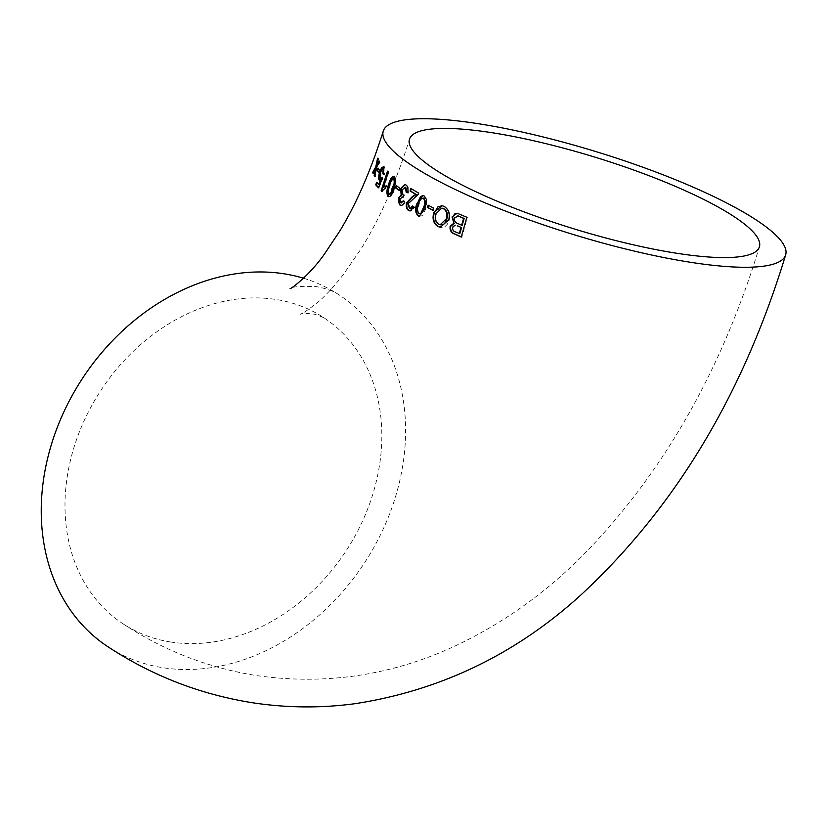 <?xml version="1.0" encoding="UTF-8"?>
<svg xmlns="http://www.w3.org/2000/svg" width="827" height="827" viewBox="0 0 827 827"><rect width="100%" height="100%" fill="white"/><g stroke="black" fill="none" stroke-linecap="round" stroke-linejoin="round"><path stroke-width="0.62" stroke-dasharray="4.13 3.1" d="M303.478 278.234A210.503 168.501 -56.7 0 1 338.874 294.743A210.503 168.501 -56.7 0 1 364.304 563.177A210.503 168.501 -56.7 0 1 107.955 646.755M170.724 642.021A183.046 146.524 -56.7 0 1 123.006 623.796A183.046 146.524 -56.7 0 1 100.894 390.375A183.046 146.524 -56.7 0 1 323.812 317.692A183.046 146.524 -56.7 0 1 361.44 523.46A183.046 146.524 -56.7 0 1 170.724 642.021M379.324 161.585L380.11 162.071L376.823 167.747L375.262 176.327L374.693 175.427M379.014 161.089L379.552 161.172M379.572 161.989L380.11 162.071M376.285 167.664L376.823 167.747M374.724 176.244L375.262 176.327M374.662 170.507L375.2 170.589L373.587 173.432L373.184 172.564M375.82 169.504L375.2 170.589M373.049 173.35L373.587 173.432M378.497 159.187L377.96 159.104L378.115 158.319L378.497 159.187L377.329 165.111M377.577 158.226L378.115 158.319M455.625 225.192L453.155 227.177C452.855 229.875 453.94 231.519 456.39 232.139L459.833 233.679M457.579 213.335L467.4 217.346L461.807 237.111L461.311 236.894M458.365 215.971L454.984 218.183C454.633 221.005 455.718 222.783 458.22 223.528L462.179 225.316M460.07 214.214L460.608 214.307M466.862 217.263L467.4 217.346M461.27 237.029L461.807 237.111M452.617 227.094L453.155 227.177M455.853 232.046L456.39 232.139M454.447 218.09L454.984 218.183M457.682 223.445L458.22 223.528M442.094 205.685L444.502 206.399C449.04 209.128 450.632 213.645 449.288 219.961L447.324 224.282L445.36 226.267L442.993 227.301L440.481 227.301M442.073 208.177L438.713 209.531L436.387 213.945C435.002 218.607 435.953 222.081 439.24 224.355L440.45 224.779M448.751 219.879L449.288 219.961M443.965 206.316L444.502 206.399M435.85 213.862L436.387 213.945M438.703 224.272L439.24 224.355M428.117 205.189L433.958 208.063L433.286 210.337L432.8 210.089M433.42 207.98L433.958 208.063M432.748 210.254L433.286 210.337M423.093 195.523L424.582 195.978L426.98 199.524L425.895 208.321L423.321 214.348L422.049 215.744L419.475 216.312M423.889 198.253C421.439 198.346 419.837 200.454 419.082 204.558C417.501 208.239 417.573 211.278 419.299 213.686L419.63 213.831M426.443 199.441L426.98 199.524M425.357 208.239L425.895 208.321M424.044 195.896L424.582 195.978M418.545 204.476L419.082 204.558M418.762 213.604L419.299 213.686M417.873 194.727L408.641 203.742L410.347 208.466M413.355 198.697L413.893 198.78M408.104 203.659L408.641 203.742M409.282 208.146L409.82 208.228M412.632 205.964L414.678 207.226L412.477 210.513L410.182 210.947M414.141 207.132L414.678 207.226M411.308 188.711L419.103 193.156L418.41 194.821M410.843 188.422L411.381 188.504M418.565 193.073L419.103 193.156M399.865 198.842L401.426 202.935M402.273 196.909L400.402 198.925M400.588 202.708L401.126 202.791M403.318 200.847L405.189 202.077C403.855 205.034 402.284 206.037 400.464 205.096M404.641 201.995L405.189 202.077M406.005 185.021L406.543 185.103C408.383 186.54 408.931 189.114 408.187 192.825L407.68 192.598M405.209 184.648L406.543 185.103M407.649 192.732L408.187 192.825M402.015 189.828L403.359 194.872L404.32 195.172L403.287 197.198M405.799 187.347L402.553 189.91M402.821 194.779L403.783 195.089M402.945 197.271L403.483 197.353M396.247 185.61L400.299 188.194L399.586 190.468L399.131 190.148M399.761 188.111L400.299 188.194M399.048 190.386L399.586 190.468M393.817 176.368L394.872 176.74L396.185 180.11L394.52 188.825C393.073 194.469 391.088 197.084 388.576 196.671M394.159 179.014C392.463 179.221 391.119 181.371 390.158 185.444C388.659 189.125 388.37 192.112 389.31 194.407L389.445 194.49M395.647 180.028L396.185 180.11M393.983 188.742L394.52 188.825M394.334 176.658L394.872 176.74M389.62 185.362L390.158 185.444M388.773 194.324L389.31 194.407M387.935 171.53L388.907 172.026L383.997 187.336M387.501 171.127L388.039 171.21M388.37 171.933L388.907 172.026M386.064 185.837L386.602 185.92L385.858 188.246L382.26 191.388L381.692 190.861M385.992 186.075L386.602 185.92M385.32 188.163L385.858 188.246M381.723 191.295L382.26 191.388M376.595 182.353L379.159 184.71M381.133 179.935L379.686 180.152M383.707 166.94L384.245 167.023C385.217 168.232 385.227 170.724 384.276 174.487L383.418 173.949M383.408 166.713L384.245 167.023M383.738 174.404L384.276 174.487M380.399 172.554L380.937 172.636L381.02 178.332M383.511 169.287C382.705 168.739 381.857 169.855 380.937 172.636M380.089 178.012L380.627 178.105M381.66 177.309L382.891 178.446L378.942 187.874L378.549 187.46M382.353 178.353L382.891 178.446M378.404 187.791L378.942 187.874M378.776 172.626L379.314 172.709L378.911 172.202M378.29 168.708L380.058 170.445L379.314 172.709M377.908 168.15L378.446 168.232M379.521 170.362L380.058 170.445M376.967 164.097L377.505 164.18M338.874 294.743C334.149 291.331 326.748 288.644 316.638 286.659C300.821 285.925 291.962 286.597 290.06 288.695M123.006 623.796C163.539 650.467 207.773 667.689 255.729 675.463C326.014 685.531 393.259 675.328 457.486 644.853C502.382 623.382 543.163 594.592 579.799 558.473C661.083 476.631 720.948 372.75 759.403 246.828M323.812 317.692L315.004 314.281C306.683 313.216 301.814 313.164 300.408 314.115C300.615 315.046 306.486 311.055 318.002 302.144C325.311 295.932 333.622 286.928 342.947 275.122L361.213 248.638C379.975 218.493 396.071 182.012 409.499 139.184M457.176 213.263L457.713 213.345M440.253 227.27L440.791 227.363M441.907 205.654L442.445 205.737M419.237 216.292L419.775 216.374M422.855 195.472L423.393 195.554M409.913 210.916L410.461 210.999M404.972 184.586L405.509 184.679M403.669 195.069L404.207 195.162M393.559 176.296L394.097 176.378M383.159 166.609L383.707 166.692"/><path stroke-width="1.24" d="M403.018 197.064L402.015 196.836L402.945 197.271L403.783 195.089L402.821 194.779L402.015 189.828L405.261 187.253L406.171 192.091L407.649 192.732C408.393 189.042 407.845 186.468 406.005 185.021L404.972 184.597L400.733 188.928L401.126 195.069L398.531 198.046L399.596 204.734L400.868 205.385M401.136 205.406L399.927 205.003C401.736 205.954 403.307 204.951 404.641 201.995L403.318 200.847L400.392 202.553M401.426 202.935L400.588 202.708L399.865 198.842L402.987 197.146M785.65 254.902A210.503 42.952 -162.9 0 1 633.162 250.829A210.503 42.952 -162.9 0 1 412.673 166.02A210.503 42.952 -162.9 0 1 383.263 131.111A210.503 42.952 -162.9 0 1 597.084 151.951A210.503 42.952 -162.9 0 1 785.65 254.902C743.059 394.955 674.512 508.595 579.985 595.812C515.118 654.508 440.274 690.452 355.445 703.632C321.062 708.284 286.68 707.974 252.318 702.723C200.113 694.38 151.992 675.721 107.955 646.755A210.503 168.501 -56.7 0 1 51.625 443.768A210.503 168.501 -56.7 0 1 303.478 278.234M403.783 195.089L402.821 194.779L403.783 195.089M378.776 172.626L379.521 170.362L377.908 168.15L377.153 170.414L378.776 172.626M383.707 166.94L381.588 167.778L379.707 171.923C378.466 175.81 378.28 178.518 379.148 180.059L380.596 179.852L378.621 184.617L376.595 182.353L375.747 184.876L378.404 187.791L382.353 178.353L381.66 177.309L380.089 178.012L380.399 172.554C381.309 169.773 382.167 168.656 382.973 169.204L382.88 173.866L383.738 174.404L383.707 166.94L383.159 166.62M382.612 168.997L383.511 169.287L382.612 168.997M381.154 190.779L381.723 191.295L385.32 188.163L386.064 185.837L383.459 187.253L388.37 171.933L387.501 171.127L381.154 190.779L381.692 190.861L388.039 171.21M394.334 176.658C391.988 176.223 390.075 178.849 388.607 184.514C386.591 189.745 386.405 193.766 388.039 196.578C390.54 197.022 392.515 194.407 393.983 188.742L395.647 180.028L393.559 176.306M396.247 185.61L395.533 187.874L399.048 190.386L399.761 188.111L396.247 185.61M417.873 194.727L418.565 193.073L410.843 188.422L410.068 190.944L415.785 194.417L412.301 196.65L406.636 202.78C405.778 206.461 406.419 209.004 408.559 210.399L409.923 210.916L414.141 207.132L412.632 205.964L410.089 208.445L409.282 208.146L408.104 203.659L417.873 194.727M426.443 199.441L424.044 195.896L422.855 195.482L416.911 203.535C414.854 208.755 415.237 212.87 418.069 215.878L419.248 216.281L425.357 208.239L426.443 199.441M428.117 205.189L427.435 207.463L432.748 210.254L433.42 207.98L428.117 205.189M448.751 219.879C450.115 213.614 448.513 209.097 443.965 206.316L441.907 205.654L433.751 212.766C432.087 219.114 433.524 223.703 438.062 226.557L440.253 227.27L448.751 219.879M453.92 223.156L450.126 226.216C449.661 230.164 451.097 232.749 454.447 233.989L461.27 237.029L466.862 217.263L457.176 213.252L452.049 216.932L453.92 223.156L452.586 217.015L454.767 213.862L457.579 213.335M376.792 165.028L377.577 158.226L375.809 166.785L372.646 172.481L373.049 173.35L375.282 169.411L374.155 175.345L374.724 176.244L376.285 167.664L379.572 161.989L379.014 161.089L376.792 165.028L379.552 161.172M435.074 169.545A183.046 37.349 -162.9 0 1 409.499 139.184A183.046 37.349 -162.9 0 1 595.44 157.306A183.046 37.349 -162.9 0 1 759.403 246.828A183.046 37.349 -162.9 0 1 676.186 253.176A183.046 37.349 -162.9 0 1 435.074 169.545M375.262 176.327L374.693 175.427L375.82 169.504L375.282 169.411M374.155 175.345L374.693 175.427M374.941 171.189L375.479 171.272M373.587 173.432L373.184 172.564L376.347 166.868L378.115 158.319M372.646 172.481L373.184 172.564M375.809 166.785L376.347 166.868M457.817 225.926L461.538 227.59L459.833 233.679L455.853 232.046C453.413 231.457 452.338 229.813 452.617 227.094L455.088 225.109M461.807 237.111L454.984 234.072C451.656 232.852 450.208 230.257 450.663 226.298L454.457 223.238M461.642 225.233L457.682 223.445C455.191 222.711 454.106 220.933 454.447 218.09L457.827 215.888L463.606 218.39L461.642 225.233L462.179 225.316L464.143 218.473L458.365 215.971M452.049 216.932L452.586 217.015M454.447 233.989L454.984 234.072M450.126 226.216L450.663 226.298M457.279 225.843L461.538 227.59M461.001 227.508L459.295 233.596M463.606 218.39L464.143 218.473M459.367 216.478L459.905 216.56M440.481 227.301L438.599 226.65C434.072 223.828 432.635 219.227 434.289 212.849L437.793 206.977L442.094 205.685M440.45 224.779L443.365 224.417L444.699 223.424L446.962 218.824C448.182 214.234 447.138 210.854 443.83 208.683L442.073 208.177M438.062 226.557L438.599 226.65M433.751 212.766L434.289 212.849M443.293 208.59C446.59 210.72 447.634 214.1 446.425 218.741L440.191 224.748L438.703 224.272C435.426 222.039 434.475 218.566 435.85 213.862L441.814 208.125L443.83 208.683M446.425 218.741L446.962 218.824M433.286 210.337L427.972 207.546L428.655 205.272M427.435 207.463L427.972 207.546M419.475 216.312L418.607 215.961C415.774 213.004 415.392 208.89 417.449 203.628L419.765 197.973L421.067 196.35L423.093 195.523M419.63 213.831L418.762 213.604C417.035 211.185 416.963 208.135 418.545 204.476C419.289 200.372 420.891 198.273 423.352 198.17C425.088 200.599 425.171 203.638 423.61 207.298L420.943 213.232L424.148 207.381C425.719 203.731 425.626 200.682 423.889 198.253L423.052 198.046M419.299 213.686L421.481 213.314M418.069 215.878L418.607 215.961M416.911 203.535L417.449 203.628M423.61 207.298L424.148 207.381M423.321 198.066L423.889 198.253M420.943 213.232L418.762 213.604M410.347 208.466L411.743 208.28L413.087 206.316M408.559 210.399L409.107 210.482C406.967 209.107 406.315 206.564 407.173 202.863L412.838 196.743L416.322 194.5L410.605 191.027L411.381 188.504M410.182 210.947L409.107 210.482M406.636 202.78L407.173 202.863M412.301 196.65L412.838 196.743M415.785 194.417L416.322 194.5M410.068 190.944L410.605 191.027M401.126 202.791L403.855 200.93M398.531 198.046L401.664 195.151L401.271 189.011L402.108 187.005L405.209 184.648M400.464 205.096C398.759 203.804 398.294 201.488 399.069 198.129M401.126 195.069L401.664 195.151M400.733 188.928L401.271 189.011M408.187 192.825L406.708 192.174L405.799 187.347M406.171 192.091L406.708 192.174M399.586 190.468L396.071 187.956L396.784 185.693M395.533 187.874L396.071 187.956M388.576 196.671C386.933 193.89 387.129 189.879 389.145 184.607L391.347 178.942L393.817 176.368M389.445 194.49L388.773 194.324C387.842 192.019 388.121 189.032 389.62 185.362C390.582 181.289 391.915 179.149 393.621 178.932C394.582 181.247 394.324 184.235 392.846 187.894L390.344 193.849L390.882 193.942L393.383 187.977C394.861 184.318 395.12 181.33 394.159 179.014L393.518 178.859M389.31 194.407L390.882 193.942M388.607 184.514L389.145 184.607M392.846 187.894L393.383 187.977M390.344 193.849L388.773 194.324M383.459 187.253L386.602 185.92M382.26 191.388L381.692 190.861M378.621 184.617L379.159 184.71L381.133 179.935L380.596 179.852M379.707 171.923L382.126 167.871L384.245 167.023M379.686 180.152C378.818 178.632 379.004 175.913 380.244 172.006M381.588 167.778L382.126 167.871M384.276 174.487L383.418 173.949L383.511 169.287M382.88 173.866L383.418 173.949M380.627 178.105L382.198 177.391M378.942 187.874L376.285 184.959L377.133 182.447M375.747 184.876L376.285 184.959M379.314 172.709L377.691 170.496L378.446 168.232M377.153 170.414L377.691 170.496M290.06 288.695C290.453 289.243 308.74 276.301 324.101 254.54L339.856 230.94C356.489 203.556 370.961 170.279 383.263 131.111M457.176 213.263L457.713 213.345M441.814 208.125L442.352 208.208M440.191 224.748L440.729 224.83M410.089 208.445L410.626 208.528M403.669 195.069L404.207 195.162M380.492 178.25L381.02 178.332"/></g></svg>
